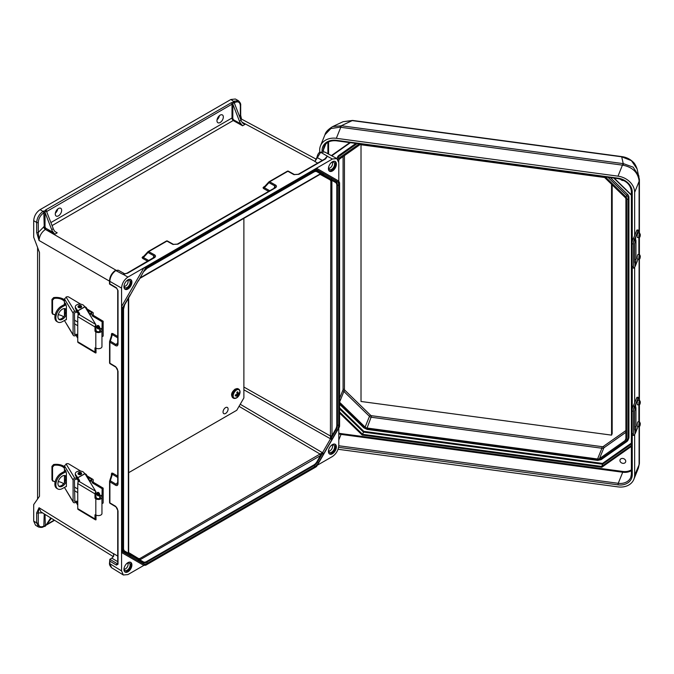 <?xml version="1.0" encoding="UTF-8"?>
<svg xmlns="http://www.w3.org/2000/svg" width="674" height="674" viewBox="0 0 674 674"><rect width="100%" height="100%" fill="white"/><g stroke="black" fill="none" stroke-linecap="round" stroke-linejoin="round"><path stroke-width="1.01" d="M328.693 451.091A3.614 2.089 120 0 0 330.033 450.754A3.614 2.089 120 0 0 332.257 447.957A3.614 2.089 120 0 0 332.215 445M328.71 449.659A4.221 2.435 120 0 0 329.148 452.077A4.221 2.435 120 0 0 331.625 452.161A4.221 2.435 120 0 0 334.473 448.084A4.221 2.435 120 0 0 333.293 444.899A4.221 2.435 120 0 0 331.625 445.27A4.221 2.435 120 0 0 330.976 445.725M332.417 444.579A5.628 3.252 120 0 0 328.743 449.541A5.628 3.252 120 0 0 329.603 454.049A5.628 3.252 120 0 0 332.417 453.771A5.628 3.252 120 0 0 336.09 448.817A5.628 3.252 120 0 0 335.231 444.301A5.628 3.252 120 0 0 332.417 444.579M329.232 453.771A5.628 3.252 120 0 0 331.625 453.307A5.628 3.252 120 0 0 335.18 448.716A5.628 3.252 120 0 0 334.801 444.124M111.724 474.386A1.129 0.649 180 0 0 111.421 474.016L111.783 473.097L112.802 473.232A1.129 0.657 -59.1 0 1 112.373 474.285L111.918 474.049L109.71 480.941M127.723 563.06A3.614 2.089 -60 0 1 127.774 566.017A3.614 2.089 -60 0 1 125.541 568.814A3.614 2.089 -60 0 1 124.21 569.151M126.493 563.784A4.221 2.435 -60 0 1 127.133 563.329A4.221 2.435 -60 0 1 128.801 562.959A4.221 2.435 -60 0 1 129.981 566.143A4.221 2.435 -60 0 1 127.133 570.221A4.221 2.435 -60 0 1 124.656 570.137A4.221 2.435 -60 0 1 124.218 567.719M127.925 571.83A5.628 3.252 -60 0 1 125.111 572.108A5.628 3.252 -60 0 1 124.252 567.601A5.628 3.252 -60 0 1 127.925 562.647A5.628 3.252 -60 0 1 130.739 562.369A5.628 3.252 -60 0 1 131.599 566.876A5.628 3.252 -60 0 1 127.925 571.83M130.318 562.183A5.628 3.252 -60 0 1 130.689 566.775A5.628 3.252 -60 0 1 127.133 571.375A5.628 3.252 -60 0 1 124.741 571.83M264.115 187.102A1.129 0.649 60 0 1 263.635 187.027L263.029 187.793A1.129 0.927 -177.9 0 0 263.922 187.431L264.343 187.709A1.129 0.657 -60.9 0 1 263.652 188.61L268.656 191.399M268.783 182.081L263.922 187.431M294.546 174.676A1.129 0.64 117.5 0 0 294.395 174.532L298.287 174.288A1.129 0.649 60 0 1 298.835 174.339L325.643 158.853L327.32 156.124L320.647 152.282L324.674 151.995L336.84 158.533L338.786 162.704L338.786 181.095L316.485 168.222L127.925 277.09C124.083 279.769 121.969 283.442 121.564 288.11L121.564 570.912L109.82 563.658L109.837 559.31L111.833 558.148L117.714 561.661M275.573 185.08L269.667 181.786A1.129 0.649 -120 0 0 269.12 181.736A1.129 0.649 -120 0 0 268.977 181.87A1.129 0.522 42.6 0 0 268.85 181.946A1.129 0.522 42.6 0 0 268.968 182.679L274.925 185.999L275.354 187.305L274.714 187.894A1.129 0.649 -120 0 1 275.262 187.945C276.711 186.951 276.837 186.016 275.641 185.114L275.573 185.08A1.129 0.657 119.1 0 0 274.882 185.973L274.04 188.29M332.215 162.198A3.614 2.089 -60 0 1 332.257 165.155A3.614 2.089 -60 0 1 330.033 167.952A3.614 2.089 -60 0 1 328.693 168.289M330.976 162.923A4.221 2.435 -60 0 1 331.625 162.468A4.221 2.435 -60 0 1 333.293 162.097A4.221 2.435 -60 0 1 334.473 165.282A4.221 2.435 -60 0 1 331.625 169.359A4.221 2.435 -60 0 1 329.148 169.275A4.221 2.435 -60 0 1 328.71 166.857M332.417 161.785A5.628 3.252 -60 0 1 335.231 161.507A5.628 3.252 -60 0 1 336.09 166.015A5.628 3.252 -60 0 1 332.417 170.969A5.628 3.252 -60 0 1 329.603 171.247A5.628 3.252 -60 0 1 328.743 166.739A5.628 3.252 -60 0 1 332.417 161.785M334.801 161.322A5.628 3.252 -60 0 1 335.18 165.914A5.628 3.252 -60 0 1 331.625 170.514A5.628 3.252 -60 0 1 329.232 170.969M220.145 115.153A4.499 2.595 -60 0 1 222.395 114.934A4.499 2.595 -60 0 1 223.086 118.54A4.499 2.595 -60 0 1 220.145 122.508A4.499 2.595 -60 0 1 217.896 122.727A4.499 2.595 -60 0 1 217.205 119.121A4.499 2.595 -60 0 1 220.145 115.153M219.429 115.667A4.499 2.595 -60 0 1 217.045 119.787M239.455 121.219A5.628 3.252 -120 0 0 241.233 124.109L234.013 120.09A1.685 0.977 60 0 1 232.8 118.009L232.833 104.141L239.455 121.219L241.048 120.301A5.628 3.252 60 0 0 242.825 123.19L244.965 124.395L242.834 123.207M50.887 222.58L231.999 118.009A2.249 1.297 -120 0 0 233.592 120.764A2.249 1.297 -120 0 0 233.625 120.781L242.573 125.768L241.233 124.109M142.972 257.257L143.385 256.76L142.972 257.257A1.129 0.927 2.1 0 1 142.088 257.62L142.711 258.437A1.129 0.657 119.1 0 0 143.402 257.535L142.972 257.257L147.842 251.907M127.504 273.248A1.129 0.649 60 0 0 126.956 273.206L154.413 257.131L153.984 255.825L148.027 252.506A1.129 0.522 -137.4 0 1 147.909 251.773A1.129 0.522 -137.4 0 1 148.036 251.697A1.129 0.649 60 0 1 148.17 251.562A1.129 0.649 60 0 1 148.718 251.613L154.7 254.941C155.888 255.834 155.761 256.777 154.321 257.771L127.504 273.248L122.71 274.251L115.802 270.544C112.154 273.299 110.165 276.896 109.82 281.336L109.82 283.847L116.467 287.823A1.129 0.657 120.9 0 0 116.695 288.337L109.508 284.04L109.508 280.881A1.129 0.649 180 0 0 109.82 281.336L121.564 288.11M153.773 257.721A1.129 0.649 60 0 1 154.321 257.771M111.724 334.734A1.129 0.649 0 0 0 111.421 334.355L111.783 333.445A1.129 0.927 57.9 0 1 111.918 334.397L112.373 334.624A1.129 0.657 120.9 0 0 112.802 333.579L111.783 333.445M109.71 341.288L111.918 334.397M124.21 286.349A3.614 2.089 120 0 0 125.541 286.012A3.614 2.089 120 0 0 127.774 283.215A3.614 2.089 120 0 0 127.723 280.258M124.218 284.917A4.221 2.435 120 0 0 124.656 287.335A4.221 2.435 120 0 0 127.133 287.427A4.221 2.435 120 0 0 129.981 283.341A4.221 2.435 120 0 0 128.801 280.157A4.221 2.435 120 0 0 127.133 280.536A4.221 2.435 120 0 0 126.493 280.982M127.925 289.028A5.628 3.252 120 0 0 131.599 284.074A5.628 3.252 120 0 0 130.739 279.567A5.628 3.252 120 0 0 127.925 279.845A5.628 3.252 120 0 0 124.252 284.799A5.628 3.252 120 0 0 125.111 289.315A5.628 3.252 120 0 0 127.925 289.028M124.741 289.028A5.628 3.252 120 0 0 127.133 288.573A5.628 3.252 120 0 0 130.689 283.981A5.628 3.252 120 0 0 130.318 279.381M58.461 215.849A4.499 2.595 120 0 0 61.401 211.889A4.499 2.595 120 0 0 60.711 208.283A4.499 2.595 120 0 0 58.461 208.502A4.499 2.595 120 0 0 55.521 212.47A4.499 2.595 120 0 0 56.212 216.076A4.499 2.595 120 0 0 58.461 215.849M55.361 213.136A4.499 2.595 120 0 0 57.745 209.007M45.048 212.554L51.679 229.632L53.271 228.713L46.641 211.636L45.487 210.945L45.015 212.588L45.015 226.422A1.685 0.977 -120 0 0 46.228 228.503L53.448 232.53L54.796 234.19L45.411 229.446C41.586 232.142 39.463 235.816 39.041 240.466L36.657 232.437A1.129 0.649 0 0 0 38.266 232.446L39.041 240.466L109.508 281.151M57.18 232.808L55.041 231.612L57.18 232.808L54.796 234.19M327.252 156.25L332.417 159.022L316.485 168.222L316.157 169.334L145.778 267.696L138.296 281.075L143.402 271.934A7.776 4.491 -60 0 1 147.286 267.822L314.648 171.204A1.129 0.649 60 0 1 314.413 171.718L147.058 268.336L313.848 172.038A6.192 3.572 -60 0 1 316.949 171.735L320.453 173.757A1.129 0.649 -120 0 1 320.217 174.28L139.922 278.37M145.778 267.696L143.857 267.89L121.564 306.51L122.356 308.262L122.356 551.677L121.564 552.52L143.857 565.393L127.925 574.585L123.35 574.989L121.564 570.912M316.072 159.738L320.647 152.282A1.129 0.691 -116.9 0 0 320.099 152.231L324.674 151.995M43.835 212.816C40.474 215.166 38.62 218.376 38.266 222.462L38.266 232.446L44.223 226.422L43.835 212.816A1.129 0.649 60 0 0 43.035 211.434L43.422 211.215A1.685 0.977 180 0 1 45.343 211.021M36.657 232.437L36.657 222.454L33.7 220.684L33.7 237.223L39.48 252.447L39.48 496.275L33.7 504.59L33.7 521.128L35.528 525.223L38.485 526.992C40.929 527.641 42.631 527.523 43.599 526.63A1.129 0.649 -120 0 0 43.835 526.116C40.474 527.649 38.62 526.579 38.266 522.906L38.266 512.922L39.041 507.733L36.657 512.914A1.129 0.649 -0 0 0 38.266 512.922L42.588 512.897M232.833 104.141L233.128 102.608L234.426 103.223L241.048 120.301M33.7 220.684C34.104 216.017 36.227 212.344 40.069 209.656L230.904 99.482L233.592 101.42A1.685 0.977 0 0 0 233.263 102.532M234.392 103.156L234.779 102.574C238.133 101.041 239.995 102.111 240.348 105.793A1.129 0.649 180 0 0 240.677 105.329C240.955 104.023 240.214 102.482 238.436 100.721L235.369 99.011L230.904 99.482M53.448 232.53A5.628 3.252 60 0 1 51.679 229.632M53.271 228.713A5.628 3.252 -120 0 0 55.041 231.612M38.266 222.462A1.129 0.649 0 0 1 36.657 222.454C37.062 217.786 39.193 214.113 43.035 211.434L40.069 209.656M118.228 270.198L115.802 270.544A1.129 0.607 -122.9 0 0 115.254 270.501L118.228 270.198L125.01 273.973L122.811 274.217M122.71 274.251L124.682 273.838M118.026 290.595L118.026 343.967C117.883 345.745 117.108 346.318 115.701 345.669L109.896 342.198A1.129 0.649 180 0 1 109.576 341.743A1.129 0.649 180 0 1 109.626 341.558A1.129 0.522 17.4 0 1 109.635 341.406A1.129 0.522 17.4 0 1 110.325 341.145L116.13 344.616L117.52 344.363L117.714 343.513L117.714 290.14A1.129 0.649 180 0 0 118.026 290.595L116.467 287.823M128.667 297.857L128.667 552.722A1.129 0.649 -0 0 1 128.338 553.186L129.635 554.542A1.129 0.918 120 0 1 129.635 555.772L124.833 552.992A7.776 4.491 120 0 1 123.224 549.436L123.224 309.509A7.776 4.491 -60 0 1 124.833 304.092L130.023 294.993M117.714 370.734L117.714 483.165A1.129 0.649 0 0 0 118.026 483.62L118.026 371.18A1.129 0.649 0 0 1 117.714 370.734L117.714 370.734C117.613 369.335 117.015 368.156 115.936 367.212L115.936 367.212A1.129 0.657 -59.1 0 1 115.701 366.698L118.026 371.18M118.026 343.967A1.129 0.649 180 0 1 117.714 343.513M109.963 363.547A1.129 1.07 59.5 0 1 109.651 363.008M275.262 187.945L177.894 244.165A1.129 0.649 -120 0 0 177.346 244.114L274.714 187.894M166.621 240.997A1.129 1.07 -179.5 0 1 167.245 240.989M142.088 257.62L142.694 256.853A1.129 0.649 -120 0 0 143.174 256.929M332.417 159.022L336.84 158.533M317.311 465.245L332.417 456.525C336.259 453.846 338.382 450.165 338.786 445.506L338.786 428.057M234.131 102.734L234.426 103.223M337.101 430.442L336.04 429.827L331.237 438.151L332.299 438.766L337.101 430.442A7.776 4.491 -60 0 0 338.71 425.024L338.71 185.097A7.776 4.491 120 0 0 337.101 181.533L331.886 178.408L339.578 182.856L339.578 426.263L331.886 439.6L330.53 438.816L330.428 435.606A1.129 0.649 180 0 0 332.004 435.598L330.85 438.193L332.299 438.766L331.92 439.524L330.53 438.816L243.878 389.791M339.578 182.856L338.786 181.095L316.485 168.222M314.413 171.718L316.527 171.129A6.723 3.875 -60 0 1 317.479 171.432L322.282 174.204A1.129 0.421 108.5 0 1 322.189 174.195A1.129 0.421 108.5 0 1 322.121 174.162L330.85 179.2L330.428 435.606M240.332 118.447L316.342 159.258M238.436 100.721L233.979 101.193A1.129 0.649 60 0 1 234.779 102.574M327.32 156.124L324.733 159.022M240.677 105.329L240.677 115.313A1.129 0.649 180 0 1 240.348 115.768L241.452 118.978M331.894 180.236L331.237 179.377A1.129 1.104 -165.8 0 1 330.85 179.2A1.129 0.901 140.1 0 0 332.299 178.762A1.129 0.918 -60 0 1 331.237 179.377L336.04 182.148A6.723 3.875 -60 0 1 337.43 185.224L337.43 425.151L336.789 425.21A6.192 3.572 120 0 1 335.509 429.523L332.004 435.598L331.894 180.236A1.129 0.741 -171.8 0 1 330.454 180.051L320.083 174.355M316.157 169.334L323.815 173.757A1.129 0.918 118.3 0 1 322.484 174.288L330.572 178.955A1.129 0.918 121.7 0 0 331.92 178.433M323.815 173.757L323.343 173.589A1.129 0.918 120 0 1 322.282 174.204L320.453 173.757L140.251 277.798M314.648 171.204A7.776 4.491 120 0 1 318.532 170.817L323.343 173.589A1.129 0.901 99.9 0 1 322.349 174.237L322.484 174.288A1.129 0.918 118.3 0 1 322.475 174.28L322.492 174.288A0.564 0.463 -60 0 0 322.492 174.288A1.129 0.918 120 0 0 323.849 173.774L331.886 178.408A1.129 0.918 120 0 1 330.53 178.93A0.564 0.463 -60 0 0 330.521 178.922L321.683 174.069M337.101 181.533A1.129 0.918 120 0 1 336.04 182.148A0.564 0.463 -60 0 0 335.509 182.452L332.004 180.43A1.129 0.649 180 0 1 330.428 180.438M315.558 159.797A1.129 0.826 -100.4 0 0 315.963 159.881L314.927 161.49M322.307 160.42L317.294 157.632A1.129 0.598 -176.5 0 1 316.965 157.177C317.816 154.076 318.869 152.425 320.099 152.231M327.269 156.174L325.095 158.811A1.129 0.649 60 0 1 325.643 158.853M288.186 171.162A1.129 1.07 0.5 0 0 287.571 171.171M331.92 439.524L316.157 466.829L316.485 465.726L316.157 466.829L145.778 565.2L138.119 560.776A1.129 0.918 -61.7 0 0 137.892 559.353L129.526 554.432A1.129 0.421 -48.5 0 1 129.585 554.466L128.683 553.009A1.129 0.548 -6.8 0 0 128.633 552.882M51.367 518.323L45.343 526.167L50.71 517.918M113.544 553.801L113.459 553.75A1.129 0.649 180 0 1 113.544 553.801L113.594 556.252L111.833 558.148M45.343 526.167L45.015 514.397M143.857 565.393L145.778 565.2M319.67 454.242L322.492 452.717L323.849 453.501L318.532 462.6A7.776 4.491 -60 0 1 314.648 466.711A1.129 0.649 -120 0 0 314.118 465.532A6.723 3.875 120 0 0 317.479 461.985L322.282 453.669L320.453 455.607A1.129 0.649 60 0 0 319.67 454.242L138.246 559.471L129.804 554.677A1.129 0.918 -58.3 0 1 129.812 554.685L129.812 554.685A0.564 0.463 120 0 1 129.812 554.685L129.703 554.584A1.129 0.901 -39.9 0 0 129.61 554.5M113.35 556.648L40.844 511.81L39.041 507.733L113.459 553.75L113.763 555.806M36.657 512.914L36.657 522.898L38.485 526.992M123.35 574.989L111.598 567.727L109.82 563.658A1.129 0.649 180 0 1 109.508 563.203L109.837 559.31M117.714 483.165L117.52 484.025L116.13 484.277L110.325 480.798A1.129 0.522 -162.6 0 0 109.635 481.067A1.129 0.522 -162.6 0 0 109.626 481.211A1.129 0.649 0 0 0 109.576 481.404A1.129 0.649 0 0 0 109.896 481.851L115.701 485.322C117.108 485.971 117.883 485.398 118.026 483.62M313.848 464.95L314.118 465.532L146.755 562.158A6.723 3.875 -60 0 1 143.402 562.487L138.591 559.715L139.897 559.85L320.453 455.607L316.949 461.682A6.192 3.572 120 0 1 313.848 464.95L146.494 561.568A6.192 3.572 -60 0 1 143.402 561.88L139.897 559.85A1.129 0.649 60 0 0 139.114 558.485M128.667 552.57L138.785 558.704A1.129 0.741 51.8 0 1 139.67 559.858M138.119 560.776L138.591 560.945A1.129 0.918 -60 0 0 138.591 559.715A1.129 1.104 -134.2 0 0 138.246 559.471A1.129 0.901 -80.1 0 1 138.591 560.945L143.402 563.717A7.776 4.491 120 0 0 147.286 563.329L314.648 466.711M124.833 552.992A1.129 0.918 -60 0 0 124.833 551.77L129.635 554.542A1.129 0.421 -48.5 0 0 129.585 554.466A1.129 1.129 0 0 1 129.703 554.584A1.129 0.901 -39.9 0 1 129.635 555.772L130.015 556.101A1.129 0.918 -58.3 0 0 129.812 554.685A1.129 0.918 -60 0 1 130.057 556.117L122.356 551.677M128.464 553.388A1.129 0.548 -6.8 0 0 128.683 553.009L128.667 552.722M118.026 564.205A1.129 0.649 180 0 1 117.714 563.759L117.714 510.386A1.129 0.649 180 0 0 118.026 510.841L118.026 564.205L116.467 565.107A1.129 0.657 -59.1 0 1 117.276 563.742L109.845 559.302M109.651 502.661A1.129 1.07 -120.5 0 0 109.963 503.2M111.918 474.049L111.682 474.656L111.918 474.049A1.129 0.927 -122.1 0 0 111.783 473.097M323.815 453.568L322.501 452.717L330.521 438.808L322.492 452.717L240.23 404.257M239.034 406.329L320.049 454.057A1.129 0.548 67 0 1 320.689 455.346M322.282 453.669L323.343 454.276L322.282 453.669M331.894 435.935A1.129 0.548 173 0 1 330.454 436.027L243.878 387.044M622.843 463.333A2.982 2.367 -158 0 0 625.607 462.01A2.982 2.367 -158 0 0 622.843 458.463A2.982 2.367 -158 0 0 620.08 459.778A2.982 2.367 -158 0 0 622.843 463.333M623.846 180.514A2.982 2.367 22 0 1 622.843 180.531A2.982 2.367 22 0 1 620.442 179.141M603.837 176.74L625.084 197.415A2.814 2.241 22 0 1 625.893 199.142L625.893 439.069A2.814 2.241 -158 0 1 625.758 439.751A2.814 2.241 -158 0 1 625.084 440.577L599.515 458.581L603.853 447.831L625.893 432.312M625.893 430.56L603.331 446.441A1.685 1.34 -158 0 1 602.168 446.685L371.652 415.715L367.06 428.024L597.577 458.994A2.814 2.241 -158 0 0 599.515 458.581M367.06 428.024A2.814 2.241 22 0 1 365.123 427.089L339.578 402.243M360.801 144.084L339.544 159.047A2.814 2.241 -158 0 0 338.879 159.881A2.814 2.241 -158 0 0 338.744 160.564L338.744 161.928M610.4 177.624L627.477 194.23A5.063 4.027 22 0 1 628.926 197.347L628.926 437.274L628.337 438.723A1.129 0.649 180 0 1 626.989 439.212L626.989 199.293A3.934 3.134 22 0 0 625.86 196.867L605.387 176.95M639.104 233.086L639.104 181.34L634.655 192.36A17.103 13.598 -158 0 0 617.999 176.15L336.334 138.305L340.774 127.285A11.256 2.081 -82.3 0 1 341.566 125.785L332.686 126.577L343.074 121.708L352.241 120.612A4.499 0.834 -82.3 0 1 352.527 120.427L621.984 156.629C626.222 157.219 629.87 158.963 632.928 161.878C634.461 163.083 635.852 165.433 637.09 168.913L631.412 160.656L621.698 156.815A4.499 0.834 -82.3 0 1 621.984 156.629M639.39 233.12L639.39 179.865A11.256 6.496 -0 0 1 639.104 181.34L639.087 180.657C637.899 172.46 632.625 167.321 623.239 165.24L339.982 127.184L330.892 128.532L324.961 134.733L320.47 145.879A17.103 13.598 22 0 0 319.678 150.032L319.678 152.476M634.655 434.494L634.655 475.153A17.103 13.598 22 0 1 633.863 479.315A17.103 13.598 22 0 1 617.999 486.881L338.078 449.272M634.655 192.36L634.655 235.597M634.655 267.216L634.655 402.884M320.47 145.879A17.103 13.598 22 0 1 336.334 138.305M623.239 165.24A11.256 0.447 -85.1 0 1 623.509 163.656L633.139 167.152L638.994 176.158M628.926 197.347L628.337 198.805L628.337 438.723A5.063 4.027 22 0 1 628.101 439.954L628.69 438.504A5.063 4.027 -158 0 0 628.926 437.274M338.837 155.45A5.063 4.027 -158 0 0 337.632 156.949L337.042 158.407A5.063 4.027 22 0 1 338.255 156.907L338.837 155.45L355.914 143.427M639.087 180.657A11.256 5.021 -0.8 0 0 639.39 179.461L637.099 168.921M339.982 127.184A11.256 3.665 -79.5 0 1 341.297 125.735L352.241 120.612L621.698 156.815L623.231 163.63L341.566 125.785M634.655 475.153L639.087 464.79L638.354 468.177L633.863 479.315M339.578 408.874L363.463 432.101L602.607 464.234L601.714 466.45L362.57 434.317L363.817 431.36L339.578 407.787M639.087 464.79A11.256 7.818 1 0 0 639.39 463.08L639.39 463.08A11.256 7.818 1 0 0 639.39 462.844M631.378 443.981L602.607 464.234L602.505 463.426L363.817 431.36M339.578 411.957L362.57 434.317L362.216 435.067L601.815 467.259L601.714 466.45L631.378 445.565M637.975 400.213A2.283 0.421 97.7 0 0 637.436 401.401A2.283 0.421 97.7 0 0 637.149 403.768A2.283 0.421 97.7 0 0 637.368 404.745L639.036 404.973A2.283 0.421 -82.3 0 1 638.817 403.987A2.283 0.421 -82.3 0 1 639.104 401.628A2.283 0.421 -82.3 0 1 639.643 400.44L637.975 400.213M639.643 422.025L637.975 421.798A2.283 0.421 97.7 0 0 637.436 422.986A2.283 0.421 97.7 0 0 637.149 425.353A2.283 0.421 97.7 0 0 637.368 426.33L639.036 426.558A2.283 0.421 -82.3 0 1 638.817 425.58A2.283 0.421 -82.3 0 1 639.104 423.213A2.283 0.421 -82.3 0 1 639.643 422.025L640.3 423.331C640.249 425.488 639.828 426.566 639.036 426.558M635.607 429.532L634.933 430.694L634.613 429.608L634.613 411.081L635.607 407.264A2.502 0.463 97.7 0 1 635.708 407.222A2.502 0.463 97.7 0 1 635.944 408.292L635.944 426.819A2.502 0.463 97.7 0 1 635.607 429.532L635.607 432.624L638.076 426.49A3.572 0.657 97.7 0 0 638.101 426.431M633.358 411.258L632.001 410.997A3.572 0.91 -79.3 0 1 633.113 406.127L634.47 406.38A3.572 0.91 100.7 0 0 633.358 411.258L633.358 433.871A3.572 0.91 100.7 0 0 633.804 435.421A3.572 0.91 100.7 0 0 634.47 434.831L634.933 434.005A28.578 16.505 -0 0 0 635.607 432.624M638.876 421.924A3.572 0.657 97.7 0 0 638.885 421.57L638.885 404.948M638.548 397.424A3.572 0.657 97.7 0 0 638.076 398.048L636.686 397.862A3.572 0.657 -82.3 0 1 637.157 397.239L638.548 397.424A3.572 0.657 97.7 0 1 638.885 398.957L638.885 400.339M634.47 406.38L634.933 405.563A28.578 16.505 -0 0 0 635.607 404.173L638.076 398.048M636.686 397.862L634.209 403.987A27.154 15.679 180 0 1 633.577 405.301L633.113 406.127M633.804 435.421L632.448 435.168A3.572 0.91 -79.3 0 1 632.001 433.618L633.358 433.871M632.001 410.997L632.001 433.618M81.596 306.628A1.786 1.028 180 0 1 81.613 306.754A1.786 1.028 180 0 1 80.492 307.715A1.786 1.028 180 0 1 78.538 307.47A1.786 1.028 180 0 1 78.041 306.754A1.786 1.028 180 0 1 78.049 306.628M54.249 298.38L52.547 300.174L51.949 299.424L53.642 297.613L54.249 298.38A8.779 5.072 0 0 1 64.283 301.312L64.434 301.27M73.095 334.717A1.786 1.373 148.7 0 0 73.255 335.307L64.443 320.512L73.095 334.717L73.095 313.132L64.443 298.919L64.443 304.505M64.443 315.651L64.443 308.574M63.55 316.873A8.779 5.072 0 0 0 58.242 314.724M55.234 314.615A8.779 5.072 0 0 0 54.249 314.716L52.547 313.587L52.774 314.278L51.949 312.837L51.949 299.424M51.949 312.837L52.547 313.587L52.547 300.174M64.443 299.829A10.211 5.897 0 0 0 53.642 297.613M64.443 298.919L66.709 296.83A1.786 1.028 180 0 1 68.773 297.04L80.77 304.218M84.351 306.35L85.935 307.302A1.786 1.028 180 0 1 86.339 307.681L89.044 312.113A1.786 1.028 180 0 1 89.145 312.458A1.786 1.028 180 0 1 88.791 313.065M78.959 313.755L76.735 312.104L77.013 311.144L75.572 308.785A4.499 2.595 180 0 1 75.32 307.925L75.32 306.754A4.499 2.595 180 0 1 79.069 304.193A4.499 2.595 180 0 1 84.073 305.895L84.68 306.897M89.145 313.637A1.786 1.028 0 0 0 89.145 313.621L89.145 312.458M77.013 311.144L79.288 314.295M99.744 328.659L101.125 328.44L101.833 329.94A3.572 2.064 180 0 1 101.959 330.487A3.572 2.064 180 0 1 99.727 332.4A3.572 2.064 180 0 1 95.818 331.92L94.983 331.069L94.983 326.949L77.746 316.645A1.786 1.053 -59.1 0 1 79.035 314.472L95.725 324.447L96.011 330.496L96.845 331.347A2.14 1.238 0 0 0 99.188 331.633A2.14 1.238 0 0 0 100.527 330.487A2.14 1.238 0 0 0 100.451 330.159L99.744 328.659L99.744 331.44M96.011 348.172L96.011 352.89A1.786 1.053 120.9 0 1 95.346 352.856A1.786 1.053 120.9 0 1 94.983 352.039L94.983 347.919L95.818 348.062A3.572 2.064 0 0 0 99.727 348.542A3.572 2.064 0 0 0 101.959 346.63L101.959 330.487M95.346 352.856L78.117 342.552A1.786 1.053 -59.1 0 1 77.746 341.735L94.983 352.039M77.746 316.645L77.746 341.735M79.043 314.463L79.035 314.472A1.719 0.994 180 0 0 79.566 313.755A1.719 0.994 180 0 0 79.465 313.427L75.572 307.614A4.499 2.595 180 0 1 75.32 306.754M95.725 324.447L85 306.839L77.746 310.899M76.238 335.542L77.746 338.314M77.847 337.312L77.746 336.798M77.746 336.191L77.013 335.644L77.721 336.806M77.013 335.644L76.735 334.27L77.746 335.029M73.255 335.307A1.786 1.373 148.7 0 0 74.78 335.837L76.735 335.441M74.443 333.992L74.848 334.658L76.735 334.27M74.848 334.658L74.443 312.921L76.735 312.104M66.06 297.007L74.78 311.329L76.735 310.933M74.78 311.329A1.786 1.373 148.7 0 0 73.095 313.132M64.67 304.37L65.302 303.073L66.397 306.274L66.397 319.577L65.69 319.813M64.67 315.255L64.67 308.591M64.67 303.443L65.302 303.073L64.67 303.443M66.397 319.577L65.766 319.948L66.397 319.594M74.443 323.764L77.746 325.744M65.808 310.284L65.808 312.062M96.011 324.952A1.786 1.053 120.9 0 0 94.983 326.949M99.078 328.701A1.786 1.011 -119.1 0 0 99.373 328.626A1.786 1.011 -119.1 0 0 99.651 327.202A1.786 1.011 -119.1 0 0 98.505 325.609A1.786 1.011 -119.1 0 0 97.629 325.508A1.786 1.011 -119.1 0 0 97.41 325.719M65.049 308.658A6.201 3.64 -59.1 0 1 65.875 311.135A6.201 3.64 -59.1 0 1 63.423 317.016A6.201 3.64 -59.1 0 1 58.764 319.173M66.397 309.72A6.201 3.64 120.9 0 0 65.589 308.894A6.201 3.64 120.9 0 0 60.719 310.47A6.201 3.64 120.9 0 0 57.947 316.704A6.201 3.64 120.9 0 0 59.219 319.535A6.201 3.64 120.9 0 0 66.397 314.261M77.746 322.088L74.443 320.116M102.128 321.801L92.195 315.862L93.223 315.289L103.156 321.228L102.128 321.801L101.959 336.562M92.195 315.862L91.891 313.696L89.869 314.834M65.732 303.78L61.41 306.19L62.404 306.78A9.107 5.35 120.9 0 0 55.858 317.867A9.107 5.35 120.9 0 0 57.737 322.029A9.107 5.35 120.9 0 0 62.404 321.65L66.397 319.425M103.156 321.228L103.156 336.09L102.128 336.663M57.737 322.029L56.742 321.439A9.107 5.35 -59.1 0 1 54.864 317.269A9.107 5.35 -59.1 0 1 61.41 306.19M62.404 306.78L66.136 304.707M93.223 315.289L93.223 313.25A1.786 1.053 120.9 0 0 92.86 312.433A1.786 1.053 120.9 0 0 91.942 312.509L87.755 310.006M89.339 313.958L91.942 312.509M637.975 232.934A2.283 0.421 97.7 0 0 637.436 234.122A2.283 0.421 97.7 0 0 637.149 236.481A2.283 0.421 97.7 0 0 637.368 237.467L639.036 237.686A2.283 0.421 -82.3 0 1 638.817 236.709A2.283 0.421 -82.3 0 1 639.104 234.341A2.283 0.421 -82.3 0 1 639.643 233.153L637.975 232.934M639.643 254.747L637.975 254.519A2.283 0.421 97.7 0 0 637.436 255.707A2.283 0.421 97.7 0 0 637.149 258.075A2.283 0.421 97.7 0 0 637.368 259.052L639.036 259.279A2.283 0.421 -82.3 0 1 638.817 258.294A2.283 0.421 -82.3 0 1 639.104 255.935A2.283 0.421 -82.3 0 1 639.643 254.747L640.3 256.044C640.249 258.201 639.828 259.279 639.036 259.279M635.607 262.253L634.933 263.408L634.613 262.329L634.613 243.794L635.607 239.978A2.502 0.463 97.7 0 1 635.708 239.936A2.502 0.463 97.7 0 1 635.944 241.014L635.944 259.541A2.502 0.463 97.7 0 1 635.607 262.253L635.607 265.337L638.076 259.212A3.572 0.657 97.7 0 0 638.101 259.153M633.358 243.971L632.001 243.718A3.572 0.91 -79.3 0 1 633.113 238.84L634.47 239.102A3.572 0.91 100.7 0 0 633.358 243.971L633.358 266.592A3.572 0.91 100.7 0 0 633.804 268.142A3.572 0.91 100.7 0 0 634.47 267.544L634.933 266.727A28.578 16.505 -0 0 0 635.607 265.337M638.876 254.637A3.572 0.657 97.7 0 0 638.885 254.283L638.885 237.669M638.548 230.137A3.572 0.657 97.7 0 0 638.076 230.761L636.686 230.575A3.572 0.657 -82.3 0 1 637.157 229.952L638.548 230.137A3.572 0.657 97.7 0 1 638.885 231.671L638.885 233.052M634.47 239.102L634.933 238.276A28.578 16.505 -0 0 0 635.607 236.894L638.076 230.761M636.686 230.575L634.209 236.709A27.154 15.679 180 0 1 633.577 238.023L633.113 238.84M633.804 268.142L632.448 267.881A3.572 0.91 -79.3 0 1 632.001 266.331L633.358 266.592M632.001 243.718L632.001 266.331M81.596 473.527A1.786 1.028 180 0 1 81.613 473.662A1.786 1.028 180 0 1 80.492 474.614A1.786 1.028 180 0 1 78.538 474.378A1.786 1.028 180 0 1 78.041 473.662A1.786 1.028 180 0 1 78.049 473.527M54.249 465.279L52.547 467.074L51.949 466.324L53.642 464.521L54.249 465.279A8.779 5.072 0 0 1 64.283 468.219L64.434 468.169M73.095 501.625A1.786 1.373 148.7 0 0 73.255 502.206L64.443 487.42L73.095 501.625L73.095 480.031L64.443 465.818L64.443 471.404M64.443 482.559L64.443 475.473M63.55 483.772A8.779 5.072 0 0 0 58.242 481.624M55.234 481.522A8.779 5.072 0 0 0 54.249 481.615L52.547 480.495L52.774 481.177L51.949 479.745L51.949 466.324M51.949 479.745L52.547 480.495L52.547 467.074M64.443 466.728A10.211 5.897 0 0 0 53.642 464.521M64.443 465.818L66.709 463.729A1.786 1.028 180 0 1 68.773 463.939L80.77 471.118M84.351 473.258L85.935 474.21A1.786 1.028 180 0 1 86.339 474.58L89.044 479.02A1.786 1.028 180 0 1 89.145 479.357A1.786 1.028 180 0 1 88.791 479.972M78.959 480.655L76.735 479.003L77.013 478.043L75.572 475.684A4.499 2.595 180 0 1 75.32 474.825L75.32 473.662A4.499 2.595 180 0 1 79.069 471.092A4.499 2.595 180 0 1 84.073 472.794L84.68 473.805M89.145 480.545A1.786 1.028 0 0 0 89.145 480.528L89.145 479.357M77.013 478.043L79.288 481.194M99.744 495.559L101.125 495.339L101.833 496.848A3.572 2.064 180 0 1 101.959 497.387A3.572 2.064 180 0 1 99.727 499.299A3.572 2.064 180 0 1 95.818 498.819L94.983 497.968L94.983 493.857L77.746 483.544A1.786 1.053 -59.1 0 1 79.035 481.371L95.725 491.354L96.011 497.395L96.845 498.246A2.14 1.238 0 0 0 99.188 498.533A2.14 1.238 0 0 0 100.527 497.387A2.14 1.238 0 0 0 100.451 497.058L99.744 495.559L99.744 498.339M96.011 515.079L96.011 519.797A1.786 1.053 120.9 0 1 95.346 519.755A1.786 1.053 120.9 0 1 94.983 518.938L94.983 514.818L95.818 514.97A3.572 2.064 0 0 0 99.727 515.45A3.572 2.064 0 0 0 101.959 513.537L101.959 497.387M95.346 519.755L78.117 509.451A1.786 1.053 -59.1 0 1 77.746 508.634L94.983 518.938M77.746 483.544L77.746 508.634M79.043 481.371L79.035 481.371A1.719 0.994 180 0 0 79.566 480.655A1.719 0.994 180 0 0 79.465 480.326L75.572 474.521A4.499 2.595 180 0 1 75.32 473.662M95.725 491.354L85 473.746L77.746 477.799M76.238 502.442L77.746 505.214M77.847 504.219L77.746 503.697M77.746 503.09L77.013 502.551L77.721 503.714M77.013 502.551L76.735 501.178L77.746 501.928M73.255 502.206A1.786 1.373 148.7 0 0 74.78 502.737L76.735 502.341M74.443 500.892L74.848 501.557L76.735 501.178M74.848 501.557L74.443 479.821L76.735 479.003M66.06 463.914L74.78 478.237L76.735 477.841M74.78 478.237A1.786 1.373 148.7 0 0 73.095 480.031M64.67 471.269L65.302 469.972L66.397 473.173L66.397 486.476L65.69 486.721M64.67 482.163L64.67 475.49M64.67 470.351L65.302 469.972L64.67 470.351M66.397 486.476L65.766 486.847L66.397 486.502M74.443 490.672L77.746 492.643M65.808 477.184L65.808 478.961M96.011 491.851A1.786 1.053 120.9 0 0 94.983 493.857M99.078 495.609A1.786 1.011 -119.1 0 0 99.373 495.525A1.786 1.011 -119.1 0 0 99.651 494.101A1.786 1.011 -119.1 0 0 98.505 492.509A1.786 1.011 -119.1 0 0 97.629 492.408A1.786 1.011 -119.1 0 0 97.41 492.618M65.049 475.566A6.201 3.64 -59.1 0 1 65.875 478.034A6.201 3.64 -59.1 0 1 63.423 483.924A6.201 3.64 -59.1 0 1 58.764 486.08M66.397 476.628A6.201 3.64 120.9 0 0 65.589 475.793A6.201 3.64 120.9 0 0 60.719 477.369A6.201 3.64 120.9 0 0 57.947 483.603A6.201 3.64 120.9 0 0 59.219 486.443A6.201 3.64 120.9 0 0 66.397 481.16M77.746 488.995L74.443 487.016M102.128 488.701L92.195 482.769L93.223 482.196L103.156 488.128L102.128 488.701L101.959 503.47M92.195 482.769L91.891 480.604L89.869 481.733M65.732 470.688L61.41 473.089L62.404 473.687A9.107 5.35 120.9 0 0 55.858 484.766A9.107 5.35 120.9 0 0 57.737 488.928A9.107 5.35 120.9 0 0 62.404 488.549L66.397 486.325M103.156 488.128L103.156 502.998L102.128 503.571M57.737 488.928L56.742 488.338A9.107 5.35 -59.1 0 1 54.864 484.176A9.107 5.35 -59.1 0 1 61.41 473.089M62.404 473.687L66.136 471.606M93.223 482.196L93.223 480.149A1.786 1.053 120.9 0 0 92.86 479.332A1.786 1.053 120.9 0 0 91.942 479.408L87.755 476.906M89.339 480.865L91.942 479.408M612.177 184.853L612.177 433.609L611.562 435.134L361.02 401.477L361.02 144.767L604.612 177.498M611.562 184.255L611.562 435.134M361.272 144.152L361.02 144.767M228.09 409.084A3.572 2.064 -60 0 1 226.531 412.682A3.572 2.064 -60 0 1 223.785 413.634A3.572 2.064 -60 0 1 223.043 411.999A3.572 2.064 -60 0 1 224.602 408.402A3.572 2.064 -60 0 1 227.357 407.45A3.572 2.064 -60 0 1 228.09 409.084M128.667 472.676L236.759 410.272L243.878 397.938L243.878 218.351M237.13 394.256L236.835 392.285L237.72 391.771L238.124 393.683L239.278 392.672L239.278 393.7L237.29 396.666L236.835 396.91L237.13 395.402L235.277 396.009L235.277 394.981L237.13 394.256L238.124 394.829M237.029 393.363L238.124 393.683M238.613 393.313L239.278 393.7M237.054 396.009L237.72 396.396M236.313 394.61L237.13 395.402M269.785 190.742L264.343 187.709L268.968 182.679A1.129 0.657 119.1 0 1 269.667 181.786L287.874 171.272L293.788 174.566A1.129 0.657 119.1 0 1 294.353 174.507A1.129 0.657 119.1 0 0 294.353 174.507L294.395 174.532A1.129 0.64 117.5 0 0 293.856 174.6L298.835 174.339M274.925 185.999A1.129 0.682 -59.2 0 1 275.641 185.114M46.607 211.569L231.999 104.175L231.999 118.009L232.8 118.009M154.7 254.941A1.129 0.682 120.8 0 0 153.984 255.825M177.894 244.165L172.847 244.392A1.129 0.657 -60.9 0 1 173.403 244.333A1.129 0.657 -60.9 0 1 173.429 244.35L173.445 244.359A1.129 0.64 -62.5 0 1 173.597 244.502M172.915 244.426A1.129 0.64 -62.5 0 1 173.445 244.359L167.489 241.039A1.129 0.657 -60.9 0 1 167.641 241.182M128.338 298.43L128.338 553.186L124.833 551.155A6.192 3.572 -60 0 1 123.553 548.324M147.707 261.226L142.711 258.437M142.694 256.853L143.865 256.171M263.652 188.61L263.029 187.793M264.806 186.344L263.635 187.027M314.901 161.558L317.665 163.1M242.017 122.154L314.901 161.347M242.573 125.768L244.965 124.395M234.013 120.09A1.685 0.977 60 0 1 233.988 120.082L52.058 225.605M43.785 226.675A2.249 1.297 -120 0 0 45.411 229.446L115.911 270.148M38.266 522.906A1.129 0.649 0 0 1 36.657 522.898L33.7 521.128M117.714 556.101L113.459 553.556M111.421 474.016L111.421 475.364M117.714 476.173L112.802 473.232M111.421 335.711L111.421 334.355M112.802 333.579L117.714 336.511M45.487 210.945A1.685 0.977 180 0 1 45.815 209.833L231.207 102.802A1.685 0.977 0 0 1 233.128 102.608M172.847 244.392L166.933 241.098L148.718 251.613A1.129 0.657 -60.9 0 0 148.027 252.506L143.402 257.535L148.844 260.568M122.938 274.208L127.925 277.09M117.714 337.826L112.373 334.624L110.325 341.145A1.129 0.657 -59.1 0 0 109.896 342.198L109.896 363.227L115.701 366.698M118.026 510.841L115.701 506.351L109.896 502.88L109.896 481.851A1.129 0.657 120.9 0 1 110.325 480.798L112.373 474.285L117.714 477.478M109.82 561.139L116.467 565.107M115.701 345.669A1.129 0.657 -59.1 0 1 116.13 344.616L117.714 342.737M153.099 258.117L153.942 255.8A1.129 0.657 -60.9 0 1 154.632 254.907M130.015 295.01L122.356 308.262M130.015 556.101L138.086 560.76A1.129 0.918 -60 0 0 137.85 559.327A0.564 0.463 120 0 1 137.85 559.319L129.223 554.095M46.228 228.503L45.84 229.194A2.249 1.297 60 0 1 44.223 226.422L45.015 226.422M45.815 209.833A1.129 0.649 -120 0 1 46.607 211.215L46.481 211.333M45.015 212.588L44.223 212.588A1.129 0.649 -120 0 0 43.422 211.215M123.224 549.436A1.129 0.649 0 0 0 123.553 548.973L124.1 551.105A6.723 3.875 -60 0 0 124.833 551.77A0.564 0.463 120 0 1 124.833 551.155M123.224 309.509A1.129 0.649 0 0 0 123.553 309.054L123.553 548.973M124.833 304.092L123.553 309.054M138.086 281.033L130.234 295.043L138.465 280.435M138.591 280.249L138.701 280.468A1.129 1.129 0 0 0 138.777 280.359L143.402 271.934L147.058 268.336A1.129 0.649 60 0 0 147.286 267.822M143.115 256.988L147.909 251.773A1.129 1.129 0 0 1 148.17 251.562L166.385 241.048A1.129 1.129 0 0 1 167.489 241.039A1.129 0.657 -60.9 0 0 166.933 241.098A1.129 0.649 -120 0 0 166.385 241.048A1.129 0.649 -120 0 0 166.242 241.191M109.626 362.587A1.129 0.649 -0 0 0 109.576 362.772A1.129 0.649 -0 0 0 109.896 363.227A1.129 0.657 -59.1 0 0 110.123 363.741A1.129 0.657 -59.1 0 0 110.325 363.8M116.13 367.271A1.129 0.657 -59.1 0 1 115.936 367.212L110.123 363.741A1.129 1.129 0 0 1 109.576 362.772L109.576 341.743A1.129 1.129 0 0 1 109.635 341.406L111.749 334.658M232.8 104.175L231.999 104.175A1.129 0.649 -120 0 0 231.207 102.802M335.509 182.452A6.192 3.572 -60 0 1 336.789 185.291L336.789 425.21M240.348 105.793L240.348 115.768L239.135 115.364M338.71 185.097A1.129 0.649 180 0 1 337.43 185.224L336.789 185.291M318.532 170.817A1.129 0.918 120 0 1 317.479 171.432A0.564 0.463 -60 0 0 316.949 171.735M234.257 102.911L234.392 102.802A1.129 0.649 -120 0 0 233.592 101.42M338.71 425.024A1.129 0.649 180 0 1 337.43 425.151A6.723 3.875 120 0 1 336.04 429.827L335.509 429.523M320.217 174.28L322.189 174.195A1.129 1.129 0 0 0 322.349 174.237A1.129 0.901 99.9 0 1 322.223 174.204M287.183 171.365A1.129 0.649 60 0 1 287.326 171.221A1.129 0.649 60 0 1 287.874 171.272A1.129 0.657 119.1 0 1 288.438 171.213A1.129 1.129 0 0 0 287.326 171.221L269.12 181.736A1.129 1.129 0 0 0 268.85 181.946L264.065 187.161M288.582 171.356A1.129 0.657 119.1 0 0 288.438 171.213L294.353 174.507M44.223 513.9L43.835 526.116M54.249 520.101L47.298 524.119M117.714 482.39L116.13 484.277A1.129 0.657 120.9 0 0 115.701 485.322M143.402 563.717A1.129 0.918 -60 0 0 143.402 562.487A0.564 0.463 120 0 1 143.402 561.88M147.286 563.329A1.129 0.649 -120 0 0 146.755 562.158L146.494 561.568M45.015 525.897L44.223 525.897A1.129 0.649 60 0 1 43.987 526.411A1.129 0.649 60 0 1 43.759 526.461M115.701 506.351A1.129 0.657 120.9 0 0 115.936 506.865L110.123 503.394A1.129 0.657 120.9 0 1 109.896 502.88A1.129 0.649 180 0 1 109.576 502.425A1.129 0.649 180 0 1 109.626 502.24M117.714 510.386C117.613 508.988 117.015 507.808 115.936 506.865L115.936 506.865A1.129 0.657 120.9 0 0 116.13 506.924M111.749 474.311L109.635 481.067A1.129 1.129 0 0 0 109.576 481.404L109.576 502.425A1.129 1.129 0 0 0 110.123 503.394A1.129 0.657 120.9 0 0 110.325 503.453M318.532 462.6L316.949 461.682M339.578 403.541L364.348 427.636A3.934 3.134 22 0 0 367.06 428.942L597.577 459.912A3.934 3.134 -158 0 0 600.29 459.339L625.86 441.335A3.934 3.134 -158 0 0 626.989 439.212M337.851 159.409A3.934 3.134 -158 0 1 338.769 158.289L359.25 143.874M371.652 415.715A1.685 1.34 22 0 1 370.489 415.159L344.911 390.28A1.685 1.34 22 0 1 344.431 389.243L344.431 155.61M607.99 177.296L626.896 195.687L627.477 194.23M601.815 467.259L631.378 446.441M362.216 435.067L339.578 413.044M349.823 142.61L331.372 155.601M614.199 178.13L631.378 194.837M631.378 469.82A12.941 10.287 22 0 1 622.843 471.463L341.179 433.618A12.941 10.287 -158 0 1 338.786 433.104M328.575 154.093L328.575 141.928M617.999 176.15L622.439 165.13A11.256 2.081 -82.3 0 1 623.231 163.63M632.246 241.461L632.246 192.031A14.626 11.635 22 0 0 617.999 178.172L336.334 140.327A14.626 11.635 -158 0 0 322.088 150.361L322.088 151.583M632.246 267.73L632.246 408.739M632.246 435.008L632.246 474.833A1.129 0.649 180 0 1 631.378 474.201A1.129 0.649 180 0 1 631.403 474.049L631.403 191.542M338.609 447.325L617.999 484.859A14.626 11.635 -158 0 0 632.246 474.833M639.39 426.499L639.39 462.659A11.256 6.496 -0 0 1 639.104 464.133L639.104 426.566M639.104 421.949L639.104 404.973M639.104 400.364L639.104 259.279M639.104 254.671L639.104 237.695M631.378 195.047L613.947 178.096M631.378 443.104L602.505 463.426M332.467 156.183L332.467 155.29M336.334 140.327L336.436 140.807C330.26 140.302 326.132 142.231 324.068 146.595A13.505 10.742 22 0 0 323.436 149.872L325.854 143.865M617.999 178.172L618.1 178.652L336.436 140.807M632.246 192.031A1.129 0.649 180 0 1 631.378 191.399A1.129 0.649 180 0 1 631.403 191.256M625.86 196.867L626.896 195.687A5.063 4.027 -158 0 1 628.337 198.805A1.129 0.649 180 0 1 626.989 199.293M339.578 398.418L343.083 389.724A1.129 0.649 180 0 1 344.431 389.243M343.083 156.562L343.083 389.724A2.814 2.241 -158 0 0 343.883 391.459L339.578 402.142M338.744 160.564L339.258 159.291M357.161 143.596L338.255 156.907A1.129 0.607 -125.1 0 0 338.769 158.289M323.436 151.583L323.436 149.872A1.129 0.649 -0 0 1 322.088 150.361M327.901 142.29L327.901 153.731M350.379 142.686L331.743 155.795L350.328 142.677M625.893 438.589L625.084 440.577M365.123 427.089L369.462 416.338A2.814 2.241 -158 0 0 371.399 417.265L601.916 448.244L597.577 458.994M338.786 440.021L341.052 434.393L622.717 472.238L618.252 483.309L338.778 445.758M622.843 471.463L622.717 472.238A13.505 10.742 -158 0 0 631.378 470.671M631.403 474.336A13.505 10.742 22 0 1 630.78 477.335A13.505 10.742 22 0 1 618.252 483.309L617.999 484.859M367.06 428.942L367.162 429.422L597.686 460.401L601.191 459.626A1.129 0.607 -125.1 0 1 600.29 459.339M597.577 459.912L597.686 460.401M625.86 441.335A1.129 0.607 54.9 0 0 626.769 441.622A1.129 0.607 54.9 0 0 626.896 441.453A5.063 4.027 22 0 0 628.101 439.954L626.769 441.622L601.191 459.626A1.129 0.607 -125.1 0 0 601.318 459.457M602.168 446.685L601.916 448.244A2.814 2.241 22 0 0 603.853 447.831A1.129 0.607 54.9 0 0 603.331 446.441M338.786 433.921A13.505 10.742 22 0 0 341.052 434.393L341.179 433.618M370.489 415.159L369.462 416.338L343.883 391.459L344.911 390.28M363.825 427.552L364.348 427.636M640.283 423.398L639.508 425.328L640.283 423.398M640.283 401.814L639.508 403.743L640.283 401.814M634.933 430.694L634.933 434.005M635.607 404.173L635.607 407.264M634.933 405.563L634.933 408.874M634.613 426.642L635.944 426.819M635.144 408.183L635.944 408.292M81.099 305.811A1.769 1.019 180 0 1 81.596 306.518A1.769 1.019 180 0 1 80.484 307.47A1.769 1.019 180 0 1 78.546 307.234A1.769 1.019 180 0 1 78.049 306.518A1.769 1.019 180 0 1 78.74 305.71M78.858 306.712A1.34 0.775 0 0 0 80.754 306.729A1.34 0.775 0 0 0 80.787 305.634A1.34 0.775 0 0 0 78.892 305.617A1.34 0.775 0 0 0 78.858 306.712M95.818 331.92L95.818 348.062M100.451 330.159L100.451 330.808M75.572 308.785L75.572 307.614M79.465 314.084L79.465 313.427M96.306 331.027L95.278 331.6M94.983 331.069L96.011 330.496M96.753 326.764A1.786 1.011 60.9 0 1 97.115 325.795A1.786 1.011 60.9 0 1 97.991 325.896A1.786 1.011 60.9 0 1 99.137 327.488A1.786 1.011 60.9 0 1 98.859 328.912A1.786 1.011 60.9 0 1 97.991 328.811M97.679 328.634A1.356 0.767 -119.1 0 0 98.623 328.086A1.356 0.767 -119.1 0 0 97.679 326.418A1.356 0.767 -119.1 0 0 96.736 326.957A1.356 0.767 -119.1 0 0 97.679 328.634M640.283 256.12L639.508 258.049L640.283 256.12M640.283 234.535L639.508 236.464L640.283 234.535M634.933 263.408L634.933 266.727M635.607 236.894L635.607 239.978M634.933 238.276L634.933 241.595M634.613 259.364L635.944 259.541M635.144 240.904L635.944 241.014M81.099 472.718A1.769 1.019 180 0 1 81.596 473.426A1.769 1.019 180 0 1 80.484 474.37A1.769 1.019 180 0 1 78.546 474.134A1.769 1.019 180 0 1 78.049 473.426A1.769 1.019 180 0 1 78.74 472.617M78.858 473.611A1.34 0.775 0 0 0 80.754 473.637A1.34 0.775 0 0 0 80.787 472.533A1.34 0.775 0 0 0 78.892 472.516A1.34 0.775 0 0 0 78.858 473.611M95.818 498.819L95.818 514.97M100.451 497.058L100.451 497.707M75.572 475.684L75.572 474.521M79.465 480.983L79.465 480.326M96.306 497.926L95.278 498.499M94.983 497.968L96.011 497.395M96.753 493.663A1.786 1.011 60.9 0 1 97.115 492.694A1.786 1.011 60.9 0 1 97.991 492.795A1.786 1.011 60.9 0 1 99.137 494.387A1.786 1.011 60.9 0 1 98.859 495.811A1.786 1.011 60.9 0 1 97.991 495.71M97.679 495.533A1.356 0.767 -119.1 0 0 98.623 494.994A1.356 0.767 -119.1 0 0 97.679 493.317A1.356 0.767 -119.1 0 0 96.736 493.865A1.356 0.767 -119.1 0 0 97.679 495.533M236.608 397.913A4.853 2.797 -60 0 1 233.179 395.933A4.853 2.797 -60 0 1 236.608 389.993A4.853 2.797 -60 0 1 240.045 391.973A4.853 2.797 -60 0 1 236.608 397.913M235.058 398.385A5.232 3.016 -60 0 1 233.516 398.208A5.232 3.016 -60 0 1 232.715 394.012A5.232 3.016 -60 0 1 236.127 389.404A5.232 3.016 -60 0 1 238.748 389.151A5.232 3.016 -60 0 1 239.674 390.398M233.263 398.031A5.232 3.016 -60 0 1 232.977 397.896A5.232 3.016 -60 0 1 232.176 393.7A5.232 3.016 -60 0 1 235.588 389.092A5.232 3.016 -60 0 1 238.208 388.839A5.232 3.016 -60 0 1 238.461 389.016M37.584 499.004L37.584 247.459M130.234 295.043L129.88 295.751A1.129 1.129 0 0 1 129.812 295.869L125.01 304.193M115.254 270.501C111.716 273.122 109.803 276.584 109.508 280.881M116.695 288.337L117.714 290.14M126.956 273.206L124.378 273.871M173.445 244.359L177.346 244.114M316.013 159.822L316.965 157.177M325.095 158.811L298.287 174.288M240.677 115.313L241.477 118.995M111.598 567.727C109.98 566.034 109.281 564.526 109.508 563.203M44.964 526.31L43.599 526.63M46.843 524.76L54.569 520.303M316.662 466.374L339.435 426.928M639.39 421.991L639.39 404.914M639.39 400.407L639.39 259.22M639.39 254.713L639.39 237.636M618.1 178.652C626.205 180.455 630.628 184.701 631.378 191.399L631.378 474.201L630.78 477.335M631.378 195.182L613.787 178.079M324.961 134.733C325.601 132.037 328.179 129.324 332.686 126.577M343.074 121.708L352.527 120.427M639.39 462.659L638.354 468.177M367.162 429.422L363.817 427.813L339.578 404.232M639.036 404.973C639.904 404.737 640.325 403.659 640.3 401.738L639.643 400.44M81.596 306.889L81.006 305.617L78.049 306.889M78.049 315.533L78.049 313.081M84.907 306.771L77.788 310.748M99.373 328.626L97.772 328.828L97.115 325.795L97.629 325.508M87.157 309.029L92.86 312.433M639.036 237.686C639.904 237.459 640.325 236.38 640.3 234.459L639.643 233.153M81.596 473.788L81.006 472.516L78.049 473.788M78.049 482.432L78.049 479.981M84.907 473.679L77.788 477.647M99.373 495.525L97.772 495.735L97.115 492.694L97.629 492.408M87.157 475.928L92.86 479.332M233.516 398.208L236.532 397.989C240.146 395.057 240.888 392.108 238.748 389.151L235.192 389.058C232.968 390.945 229.699 394.324 232.977 397.896L233.516 398.208"/></g></svg>
